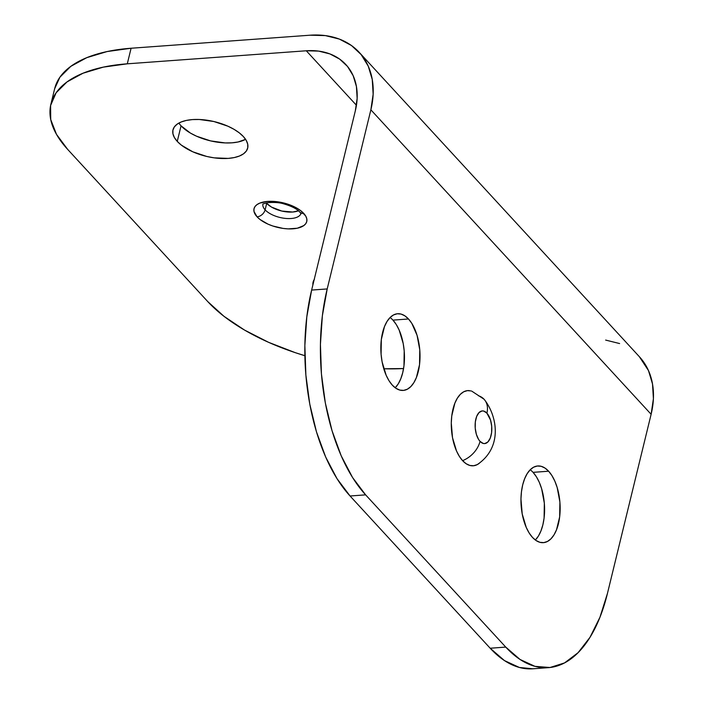 <?xml version="1.0" encoding="UTF-8"?>
<svg xmlns="http://www.w3.org/2000/svg" width="704" height="704" viewBox="0 0 704 704"><rect width="100%" height="100%" fill="white"/><g stroke="black" fill="none" stroke-linecap="round" stroke-linejoin="round"><path stroke-width="1.06" d="M243.399 136.585A38.447 17.82 13.7 0 1 247.685 148.095A38.447 17.82 13.7 0 1 217.483 158.233A38.447 17.82 13.7 0 1 177.258 141.398L181.051 125.822A38.447 17.82 -166.3 0 0 245.582 139.339L238.102 141.979L231.994 142.824L225.192 142.921L210.61 140.897L196.548 136.206L190.406 133.074L181.051 125.822L177.258 141.398L174.407 137.57L172.938 133.795L172.902 130.214L174.31 126.975L177.1 124.194L181.166 121.986L186.349 120.428L192.465 119.583L199.258 119.486L213.849 121.51L227.902 126.201L234.045 129.334L239.281 132.845L243.399 136.585L246.25 140.413L247.72 144.197L247.755 147.77L246.347 151.017L243.558 153.789L239.492 156.006L234.3 157.555L228.193 158.4L214.174 157.846L206.809 156.473L192.755 151.782L181.377 145.147L177.258 141.398A38.447 17.82 13.7 0 1 172.973 129.888A38.447 17.82 13.7 0 1 203.174 119.75A38.447 17.82 13.7 0 1 243.399 136.585M535.339 540.003A38.447 19.457 85.8 0 0 544.553 507.003A38.447 19.457 85.8 0 0 533.06 472.349L548.627 471.214A38.447 19.457 -94.2 0 1 559.97 513.682A38.447 19.457 -94.2 0 1 543.356 542.661A38.447 19.457 -94.2 0 1 532.488 537.416L536.131 540.566L539.942 542.326L543.778 542.617L547.483 541.446L550.933 538.842L553.978 534.917L556.503 529.813L559.654 516.894L559.9 502.066L557.19 487.573L554.849 481.166L551.954 475.64L548.627 471.214L544.984 468.063L541.174 466.303L537.337 466.013L533.632 467.183L530.182 469.788L527.138 473.713L524.612 478.817L522.694 484.906L521.462 491.735L520.96 499.048L522.218 513.99L526.266 527.463L529.162 532.99L532.488 537.416A38.447 19.457 -94.2 0 1 521.145 494.938A38.447 19.457 -94.2 0 1 537.768 465.969A38.447 19.457 -94.2 0 1 548.627 471.214L533.06 472.349A38.447 19.457 85.8 0 0 530.218 469.753M395.208 387.772A38.447 19.457 85.8 0 0 404.43 354.763A38.447 19.457 85.8 0 0 392.938 320.118L408.496 318.982A38.447 19.457 -94.2 0 1 419.839 361.451A38.447 19.457 -94.2 0 1 403.225 390.421A38.447 19.457 -94.2 0 1 392.357 385.176L396 388.326L399.81 390.086L403.647 390.386L407.361 389.206L410.802 386.61L413.846 382.677L416.381 377.573L419.531 364.663L419.769 349.826L417.067 335.342L411.831 323.4L408.496 318.982L404.862 315.832L401.051 314.072L397.214 313.773L393.501 314.952L390.06 317.548L387.015 321.482L384.481 326.586L381.33 339.504L381.093 354.332L382.087 361.759L386.135 375.232L389.03 380.758L392.357 385.176A38.447 19.457 -94.2 0 1 381.022 342.707A38.447 19.457 -94.2 0 1 397.637 313.738A38.447 19.457 -94.2 0 1 408.496 318.982L392.938 320.118A38.447 19.457 85.8 0 0 390.086 317.522M480.031 441.346A16.368 8.281 -94.2 0 1 475.86 418.986A16.368 8.281 -94.2 0 1 486.895 413.16A22.616 16.447 -42.6 0 0 484.15 399.335A22.616 16.447 137.4 0 1 486.895 413.16L483.727 411.066L482.09 410.942L479.046 412.553L476.67 416.398L475.332 421.898L475.226 428.208L476.379 434.377L478.606 439.463L480.031 441.346L483.199 443.432L484.836 443.564L487.881 441.954L490.257 438.108L491.594 432.608L491.7 426.29L490.547 420.121L486.895 413.16A16.368 8.281 -94.2 0 1 491.075 435.521A16.368 8.281 -94.2 0 1 480.031 441.346A22.616 16.447 137.4 0 1 462.581 460.645A22.616 16.447 -42.6 0 0 480.031 441.346M469.392 390.623A37.69 19.07 85.8 0 0 451.598 417.454A37.69 19.07 85.8 0 0 462.581 460.645L466.154 463.734L469.885 465.458L473.651 465.749L477.286 464.596M303.741 213.409A27.139 12.575 -166.3 0 0 267.784 201.406A27.139 12.575 -166.3 0 0 257.048 216.814A7.542 5.482 -42.6 0 0 265.118 209.845A19.598 9.082 13.7 0 1 262.856 204.345A19.598 9.082 13.7 0 0 265.118 209.845L266.693 203.359A19.598 9.082 -166.3 0 0 298.47 210.786L292.662 212.027L281.758 211.042L271.462 207.055L266.693 203.359L265.118 209.845A7.542 5.482 137.4 0 1 257.048 216.814L253.994 211.438L253.977 208.912L254.962 206.624L256.934 204.662L259.802 203.104L267.784 201.406L277.675 201.802L287.98 204.222L297.132 208.296L300.828 210.769L305.747 216.11L306.786 218.777L306.812 221.311L305.818 223.59L303.846 225.553L297.317 228.219L288.209 228.879L283.114 228.422L272.8 226.002L267.986 224.136L259.952 219.454L257.048 216.814A27.139 12.575 -166.3 0 0 293.005 228.809A27.139 12.575 -166.3 0 0 303.741 213.409A7.542 5.482 137.4 0 1 299.763 212.018A7.542 5.482 -42.6 0 0 303.741 213.409M300.916 213.62A19.598 9.082 13.7 0 1 285.234 218.39A19.598 9.082 13.7 0 1 265.118 209.845A19.598 9.082 13.7 0 0 284.275 218.275A19.598 9.082 13.7 0 0 300.52 214.465M532.919 668.791L519.411 667.48L504.469 660.59L490.186 648.234L350.064 495.994L365.622 494.859L505.754 647.099L490.186 648.234L350.064 495.994L336.996 478.65L325.653 456.984L316.466 431.834L309.786 404.158L305.87 375.021L304.858 345.541L306.812 316.862L311.634 290.074L355.3 110.95A75.381 54.842 137.4 0 0 345.919 64.618A75.381 54.842 137.4 0 0 306.275 50.776L127.292 63.818L306.275 50.776L356.444 105.274L306.275 50.776L318.622 51.102L329.886 53.909L339.636 59.092L347.494 66.44L353.162 75.689L356.418 86.478L357.148 98.384L355.3 110.95L311.634 290.074L327.202 288.939L370.867 109.815L651.121 414.286L607.455 593.41L599.94 617.276L590.014 637.287L578.072 652.696L564.564 662.904L550.009 667.506L534.97 666.345L520.027 659.454L505.754 647.099L365.622 494.859L352.563 477.514L341.22 455.849L332.033 430.698L325.345 403.022L321.429 373.886L320.426 344.406L322.37 315.726L327.202 288.939L370.867 109.815L373.146 94.23L372.258 79.464L368.218 66.097L361.187 54.63L351.446 45.505L339.354 39.081L325.38 35.605L310.077 35.2L131.094 48.242L107.131 51.55L86.794 57.658L70.84 66.326L59.902 77.22L54.648 88.757M67.663 149.389L207.786 301.62L223.951 316.29L244.473 330.035L268.576 342.32L295.319 352.678L304.876 355.705A150.77 69.872 13.7 0 1 207.786 301.62L67.663 149.389A150.77 69.872 13.7 0 1 50.882 104.227A150.77 69.872 13.7 0 1 127.292 63.818L103.338 67.126L82.993 73.234L67.047 81.902L56.109 92.796L50.591 105.512L50.723 119.539L56.487 134.358L67.663 149.389M383.777 368.773L403.568 368.544A150.77 69.872 13.7 0 1 383.777 368.773M314.204 279.558A38.447 17.82 13.7 0 0 313.104 282.119A38.447 17.82 13.7 0 0 312.902 284.9L313.034 282.445L314.433 279.206M471.099 390.931L467.342 390.641L463.698 391.794L460.328 394.346L457.336 398.2L454.854 403.198L451.774 415.862L451.282 423.034L452.514 437.686L456.482 450.894L459.316 456.315L462.581 460.645A37.69 19.07 85.8 0 0 479.494 463.118M548.354 667.665L532.787 668.8A150.77 76.296 85.8 0 1 490.186 648.234L505.754 647.099A150.77 76.296 -94.2 0 0 548.354 667.665A150.77 76.296 -94.2 0 0 607.455 593.41L651.121 414.286A93.474 67.998 -42.6 0 0 639.487 356.84L359.234 52.369A93.474 67.998 137.4 0 0 310.077 35.2L131.094 48.242L127.292 63.818L131.094 48.242A150.77 69.872 -166.3 0 0 54.674 88.651L50.882 104.227M359.234 52.369A93.474 67.998 137.4 0 1 370.867 109.815L651.121 414.286L653.409 398.702L652.511 383.935L648.472 370.559L639.329 356.664M619.608 343.552L605.642 340.076M535.366 539.977L538.41 536.052L540.945 530.939L542.863 524.858L544.095 518.03L544.333 503.202L541.631 488.708L539.29 482.293L536.395 476.775L533.06 472.349M395.234 387.746L398.288 383.812L400.814 378.708L402.732 372.627L403.964 365.79L404.202 350.962L403.207 343.534L399.159 330.062L396.264 324.535L392.938 320.118M262.935 203.984A19.598 9.082 13.7 0 1 262.935 203.975L267.714 202.682C274.481 202.18 279.84 202.576 283.791 203.878C291.579 206.149 296.912 208.859 299.772 212.027L300.986 213.805M478.403 395.745A22.616 16.447 137.4 0 1 484.15 399.335M327.202 288.939L311.634 290.074A150.77 76.296 85.8 0 0 350.064 495.994L365.622 494.859A150.77 76.296 -94.2 0 1 327.202 288.939M178.869 123.068A38.447 17.82 -166.3 0 0 181.051 125.822M477.118 464.684C502.99 447.524 497.35 415.756 484.088 399.256L471.759 391.134"/></g></svg>
